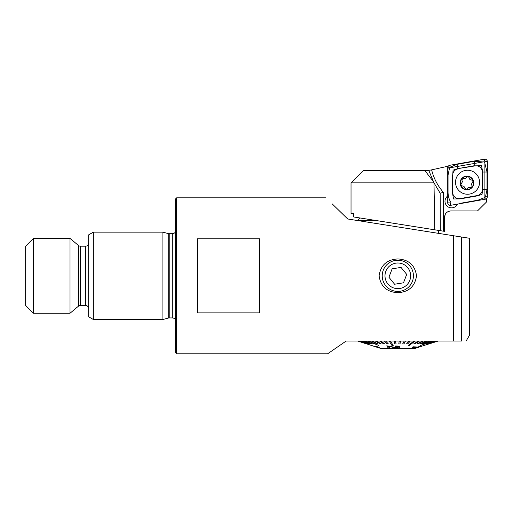 <?xml version="1.0" encoding="UTF-8"?>
<svg xmlns="http://www.w3.org/2000/svg" width="513" height="513" viewBox="0 0 513 513"><rect width="100%" height="100%" fill="white"/><g stroke="black" fill="none" stroke-linecap="round" stroke-linejoin="round"><path stroke-width="0.77" d="M397.819 292.692C386.905 292.07 380.665 286.459 379.101 275.866C380.646 265.202 386.885 259.565 397.819 258.95C408.726 259.572 414.966 265.183 416.537 275.776C415.011 286.427 408.771 292.064 397.819 292.692M466.144 341.023L469.568 335.098L469.568 238.282L347.718 218.987L332.123 203.815M33.448 238.385L25.65 246.189L25.65 305.459L33.448 313.257L70.012 313.257L70.012 238.385L33.448 238.385L33.448 313.257M88.666 243.066A3.116 3.116 0 0 1 85.549 246.189L80.445 246.189A3.116 3.116 0 0 1 78.438 245.458L70.012 238.385M80.445 246.189L80.445 305.459A3.116 3.116 0 0 0 78.438 306.19L70.012 313.257M80.445 305.459L85.549 305.459A3.116 3.116 0 0 1 88.666 308.576M93.347 232.145L88.666 234.851L88.666 316.797L93.347 319.496L162.91 319.496L162.91 232.145L93.347 232.145L93.347 319.496M175.388 232.036A3.745 3.745 0 0 1 172.272 233.71L169.226 233.71A3.745 3.745 0 0 1 168.258 233.582L162.91 232.145M169.226 233.71L169.226 317.938A3.745 3.745 0 0 0 168.258 318.066L162.91 319.496M169.226 317.938L172.272 317.938A3.745 3.745 0 0 1 175.388 319.612M176.639 353.81L176.639 197.832L175.388 199.082L175.388 352.566L176.639 353.81L327.627 353.81L346.166 341.023L461.463 341.023C467.632 341.023 467.632 341.023 461.463 341.023L461.463 237M259.616 238.782L197.229 238.782L197.229 312.866L259.616 312.866L259.616 238.782M176.639 197.832L325.89 197.832M457.089 341.023L438.044 341.023M438.044 341.087L429.163 343.902L437.89 341.087M333.123 204.783L347.718 218.987M338.003 346.647L333.79 349.552M393.24 287.799A12.819 12.819 0 0 0 409.791 280.399A12.819 12.819 0 0 0 402.397 263.849A12.819 12.819 0 0 0 385.84 271.242A12.819 12.819 0 0 0 393.24 287.799M392.246 290.39A15.595 15.595 0 0 0 412.388 281.393A15.595 15.595 0 0 0 403.391 261.252A15.595 15.595 0 0 0 383.249 270.255A15.595 15.595 0 0 0 392.246 290.39M403.494 282.81L406.713 274.404L401.031 267.414L392.144 268.831L388.925 277.244L394.6 284.234L403.494 282.81M364.814 218.737L362.422 218.737L362.774 218.41M357.952 220.603L376.632 220.603M367.853 341.087L378.812 345.505L367.853 341.023M357.728 341.023L366.462 343.902L357.927 341.023M357.991 341.087L371.701 345.505L357.991 341.087M358.734 341.087L367.507 343.902L358.734 341.023M359.029 341.087L367.507 343.902M360.158 341.087L368.757 343.902L360.158 341.023M360.601 341.087L368.757 343.902M362.172 341.087L370.463 343.902L362.172 341.023M362.762 341.087L370.463 343.902M364.756 341.087L372.598 343.902L364.756 341.023M365.474 341.087L372.598 343.902M429.163 343.857L423.937 345.505M433.017 341.087L420.461 345.505L433.017 341.023M415.023 341.087L413.888 341.087L408.188 345.505L409.323 345.505L415.023 341.023M391.958 345.505L393.182 345.441L390.451 341.023L389.232 341.087L391.958 345.505M373.765 346.031L377.158 346.903L378.889 347.705L375.837 346.897L379.081 347.961L380.171 348.122L377.292 346.801L373.765 346.031L377.292 346.737L380.171 348.058M373.214 346.012L374.452 346.474L373.214 346.012M375.837 346.897L378.908 347.679M379.428 348.013L380.973 348.507L414.664 348.507L429.163 343.838M428.791 343.832L437.435 341.023L428.791 343.832M427.925 343.832L436.358 341.023L427.925 343.832M426.592 343.832L434.671 341.023L426.592 343.832M420.461 345.505L432.401 341.087M422.59 343.832L429.593 341.023L422.59 343.832M419.987 343.832L426.277 341.023L419.987 343.832M417.031 343.832L422.513 341.023L417.031 343.832M413.773 343.832L418.364 341.023L413.773 343.832M408.188 345.505L413.888 341.087M406.559 343.832L409.156 341.023L406.559 343.832M402.711 343.832L404.244 341.023L402.711 343.832M398.793 343.832L399.236 341.023L398.793 343.832M395.452 341.023L396.1 343.902L395.452 341.023M385.571 341.023L388.367 343.902L385.571 341.023M380.883 341.023L384.692 343.902L380.883 341.023M376.465 341.023L381.23 343.902L376.465 341.023M372.38 341.023L378.023 343.902L372.38 341.023M368.7 341.087L378.812 345.505M396.639 347.679L386.789 345.788L396.639 347.679L398.364 346.961L395.555 346.474L395.459 346.07C397.607 346.006 398.986 346.275 399.595 346.871L399.595 346.807C399.005 346.217 397.633 345.948 395.459 346.006L395.459 346.07M399.595 346.807L399.595 346.871C399.813 347.513 398.896 347.917 396.857 348.077L388.553 346.422L389.514 347.949L388.553 346.365M419.916 346.32L417.986 347.012L413.209 346.814L412.157 347.192L417.986 347.077L419.916 346.32L418.281 347.256L412.157 347.25M371.701 345.505L358.068 341.087M372.38 341.087L371.431 341.087L377.074 343.902L378.023 343.902M385.571 341.087L384.391 341.087L387.187 343.902L388.367 343.902M380.883 341.087L379.761 341.087L383.57 343.902L384.692 343.902M376.465 341.087L375.42 341.087L380.184 343.902L381.23 343.902M395.452 341.087L394.202 341.087L394.856 343.902L396.1 343.902M406.559 343.902L407.745 343.902L410.349 341.023M410.349 341.087L409.156 341.087M402.711 343.902L403.943 343.902L405.475 341.023M405.475 341.087L404.244 341.087M398.793 343.902L400.037 343.902L400.486 341.023M400.486 341.087L399.236 341.087M393.182 345.505L390.451 341.087M413.773 343.902L414.831 343.902L419.422 341.023M419.422 341.087L418.364 341.087M422.59 343.902L430.336 341.023M430.336 341.087L429.593 341.087M419.987 343.902L420.846 343.902L427.143 341.023M427.143 341.087L426.277 341.087M417.031 343.902L417.999 343.902L423.481 341.023M423.481 341.087L422.513 341.087M426.592 343.902L435.146 341.023M435.146 341.087L434.671 341.087M429.163 343.902L437.903 341.087L429.176 343.902M428.791 343.902L437.608 341.023M427.925 343.902L436.685 341.023M436.685 341.087L436.358 341.087M389.514 347.949L388.091 347.814L386.789 345.788M447.734 195.998A6.554 6.541 0 0 0 451.543 207.861A6.554 6.541 0 0 0 457.468 204.11A6.554 6.541 180 0 1 444.989 201.32A6.554 6.541 180 0 1 447.734 195.998M351.027 182.859L363.499 170.38L428.765 170.38L433.985 182.859L351.027 182.859L351.027 213.434L353.701 213.434L353.701 216.973L434.819 229.824L433.985 182.859L440.154 193.183L443.367 192.292L443.367 231.177L434.819 229.824M447.996 166.622L446.015 166.654L431.625 169.874A53.031 52.961 0 0 0 443.367 192.292M447.811 166.385L447.811 167.129M485.74 199.082L486.645 198.929L486.645 201.859L477.494 210.933L450.812 210.933C447.009 211.311 444.925 213.389 444.547 217.172L444.502 231.357L443.367 231.177M444.502 231.357L444.611 217.172L445.226 214.472C445.175 214.485 446.252 211.439 450.85 210.933M428.579 170.38L431.625 169.874M486.645 198.929L486.305 198.787M440.154 193.183L440.327 230.696M447.811 168.155L483.656 161.839L484.9 162.724L484.9 199.236M479.552 182.25A12.011 11.991 0 0 0 467.542 170.252A12.011 11.991 0 0 0 455.531 182.25A12.011 11.991 0 0 0 467.542 194.241A12.011 11.991 0 0 0 479.552 182.25M457.878 168.924A6.239 6.233 0 0 0 452.722 175.061L452.722 192.458A6.239 6.233 0 0 0 460.046 198.595L477.205 195.575A6.239 6.233 0 0 0 482.361 189.438L482.361 172.035A6.239 6.233 0 0 0 475.038 165.904L457.827 168.623L453.056 170.156L452.722 175.061M449.792 165.282A2.494 2.494 0 0 0 447.734 167.738L447.734 202.853A2.494 2.494 0 0 0 450.658 205.309L485.285 199.211A2.494 2.494 0 0 0 487.35 196.755L487.35 161.64A2.494 2.494 0 0 0 484.419 159.19L449.792 165.282L450.113 167.161L457.064 164.333L474.224 161.306L483.028 161.954M484.349 162.332L484.856 161.717L487.35 161.64M484.9 163.474L487.036 172.047L487.036 189.444L485.503 196.812L484.965 197.447L478.013 200.185L460.86 203.206M450.773 202.295C449.035 199.288 448.131 196.011 448.041 192.465L448.041 175.068L449.58 167.796L450.113 167.161M452.408 175.068L452.408 192.465L453.53 198.986L460.097 198.909L477.257 195.889L482.021 194.427L482.669 189.444L482.669 172.047L481.553 165.641L475.038 165.904M466.464 189.226L468.504 187.328L471.3 187.489L472.152 186.283L471.46 184.199L473.063 181.224L471.562 179.967C470.165 179.954 469.35 179.242 469.132 177.851C468.504 176.401 467.676 176.273 466.644 177.472L465.374 178.633L463.592 178.511L461.726 179.653L462.418 181.762L460.815 184.706L462.316 185.975C463.714 186.014 464.528 186.719 464.746 188.091L466.464 189.226M473.396 180.64A6.861 6.855 0 0 0 464.618 176.517A6.861 6.855 0 0 0 460.482 185.283A6.861 6.855 0 0 0 469.26 189.412A6.861 6.855 0 0 0 473.396 180.64M464.72 176.805A6.554 6.541 0 0 0 460.777 185.18A6.554 6.541 0 0 0 469.158 189.117A6.554 6.541 0 0 0 473.101 180.749A6.554 6.541 0 0 0 464.72 176.805M78.438 245.458L78.438 306.19M85.549 246.189L85.549 305.459M168.258 233.582L168.258 318.066M172.272 233.71L172.272 317.938M453.357 235.717L453.357 341.023M432.914 180.909L424.674 170.38M485.503 196.812L487.35 196.755M484.965 197.447L485.285 199.211M447.734 202.853L450.228 202.93L450.658 205.309M484.856 161.717L484.419 159.19M449.58 167.796L447.734 167.738M474.224 161.306L474.98 165.603L457.827 168.623L457.064 164.333M487.036 172.047L482.361 172.035M487.036 189.444L482.361 189.438M438.371 233.344L438.371 230.382M359.908 217.961L357.356 220.513M375.837 346.859L371.662 345.512"/></g></svg>
